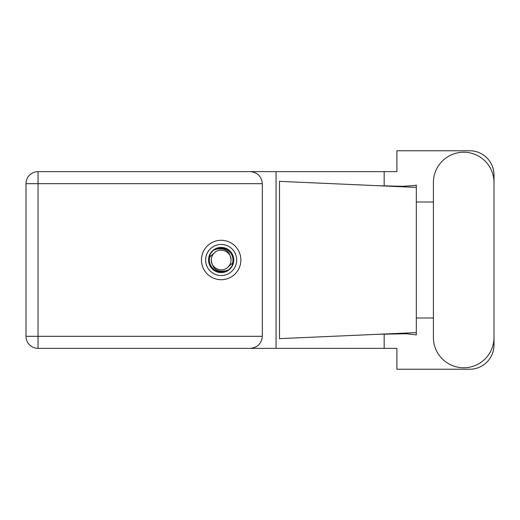 <?xml version="1.0" encoding="UTF-8"?>
<svg xmlns="http://www.w3.org/2000/svg" width="520" height="520" viewBox="0 0 520 520"><rect width="100%" height="100%" fill="white"/><g stroke="black" fill="none" stroke-linecap="round" stroke-linejoin="round"><path stroke-width="0.78" d="M205.628 260A15.535 15.535 0 0 0 221.162 275.535A15.535 15.535 0 0 0 236.697 260A15.535 15.535 0 0 0 221.162 244.465A15.535 15.535 0 0 0 205.628 260M208.54 260A12.623 12.623 0 0 0 221.162 272.623A12.623 12.623 0 0 0 233.786 260A12.623 12.623 0 0 0 221.162 247.377A12.623 12.623 0 0 0 208.54 260M209.755 256.997L214.194 253.032A9.854 9.854 0 0 0 211.308 260C212.225 268.781 217.081 272.389 225.875 270.816L228.852 269.834L232.069 266.071L232.57 263.003A11.797 11.797 0 0 0 216.45 249.184L213.473 250.166L210.256 253.929L209.755 256.997A11.797 11.797 0 0 0 225.875 270.816M214.194 253.032C219.837 246.74 231.472 251.563 231.017 260C230.094 251.219 225.238 247.611 216.45 249.184M232.57 263.003L228.131 266.968A9.854 9.854 0 0 0 231.017 260M228.131 266.968C222.482 273.26 210.853 268.437 211.308 260M433.413 337.48A30.297 30.297 0 0 0 463.704 367.776A30.297 30.297 0 0 0 494 337.48L494 182.52A30.297 30.297 0 0 0 463.704 152.224A30.297 30.297 0 0 0 433.413 182.52L433.413 337.48M221.162 240.292A19.708 19.708 0 0 0 201.455 260A19.708 19.708 0 0 0 221.162 279.708A19.708 19.708 0 0 0 240.87 260A19.708 19.708 0 0 0 221.162 240.292M38.038 348.354A12.038 12.038 0 0 1 26 336.317L26 183.683A12.038 12.038 0 0 1 38.038 171.645L250.289 171.645C257.55 172.406 261.567 176.423 262.334 183.683L262.334 336.317C261.567 343.577 257.55 347.594 250.289 348.354L38.038 348.354L38.038 336.317L262.334 336.317M494 202.014L494 175.039A24.271 24.271 0 0 0 469.729 150.767L396.903 150.767L396.903 171.645L250.289 171.645M494 317.986L494 344.962A24.271 24.271 0 0 1 469.729 369.232L396.903 369.232L396.903 348.354L250.289 348.354M433.413 317.986L416.325 317.986L416.325 334.906L406.478 333.756L378.528 334.269L416.325 332.599L416.325 187.401L416.325 202.014L433.413 202.014M384.169 334.035L384.169 348.354M384.169 171.645L384.169 185.965M414.238 185.542L416.325 185.094L416.325 187.401L378.528 185.731L402.792 186.316L414.238 185.542M378.528 334.269L279.494 338.65L279.494 181.35L378.528 185.731M276.062 171.645L276.062 348.354M416.325 319.033L416.325 200.967M262.334 183.683L38.038 183.683L38.038 336.317L26 336.317M26 183.683L38.038 183.683L38.038 171.645"/></g></svg>
